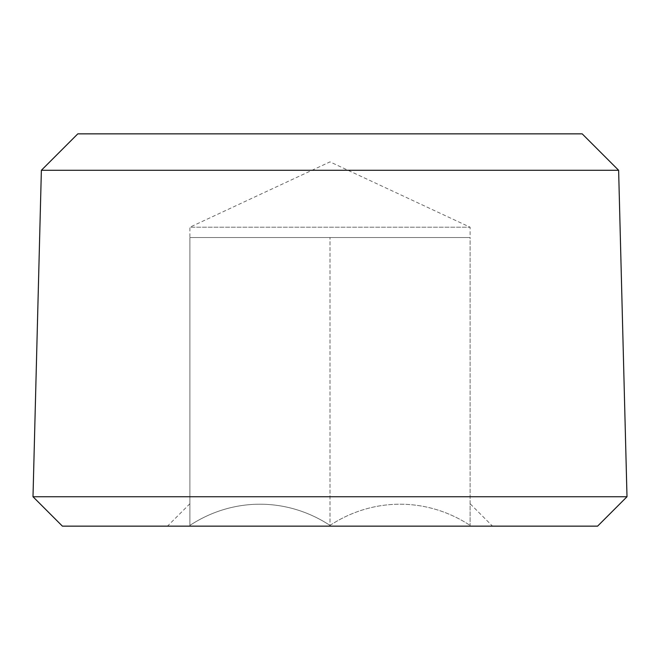 <?xml version="1.0" encoding="UTF-8"?>
<svg xmlns="http://www.w3.org/2000/svg" width="660" height="660" viewBox="0 0 660 660"><rect width="100%" height="100%" fill="white"/><g stroke="black" fill="none" stroke-linecap="round" stroke-linejoin="round"><path stroke-width="0.49" stroke-dasharray="3.3 2.47" d="M618.626 170.28L41.374 170.28M627 496.741L33 496.741M582.194 133.856L77.806 133.856M189.898 237.534L189.898 525.401C232.51 497.384 286.572 496.906 330 525.401C287.38 497.384 233.326 496.906 189.898 525.401L189.898 237.534L400.051 237.534L189.898 237.534L189.898 227.205L470.102 227.205L189.898 227.205L330 161.881L470.102 227.205L470.102 237.534L189.898 237.534L470.102 237.534L400.051 237.534L470.102 237.534L470.102 525.401L470.102 503.728L492.517 526.144L167.483 526.144L492.517 526.144M330 525.401C372.62 497.384 426.673 496.906 470.102 525.401C427.49 497.384 373.428 496.906 330 525.401L330 237.534L330 525.401M189.898 503.728L167.483 526.144M470.102 503.728L470.102 237.534M597.597 526.144L62.403 526.144"/><path stroke-width="0.99" d="M618.626 170.28L582.194 133.856L77.806 133.856L41.374 170.28L618.626 170.28L627 496.741L33 496.741L62.403 526.144L597.597 526.144L627 496.741M41.374 170.28L33 496.741"/></g></svg>
